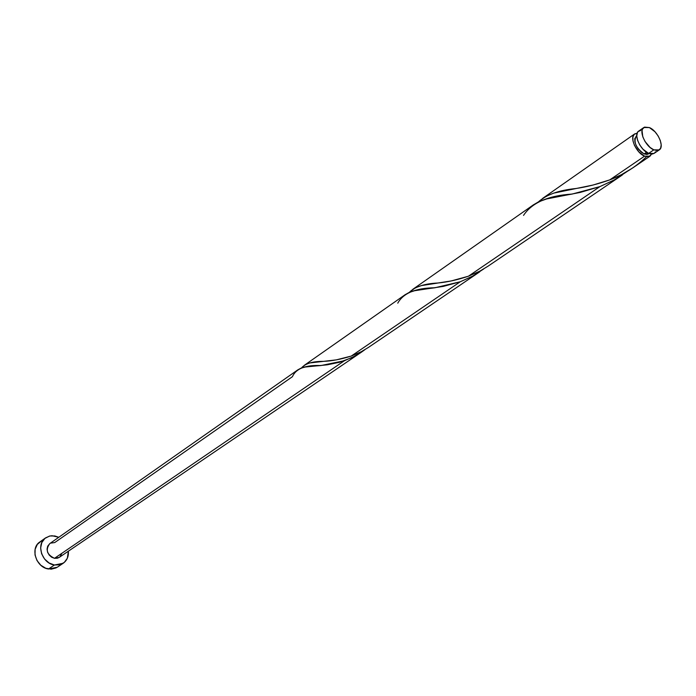 <?xml version="1.0" encoding="UTF-8"?>
<svg xmlns="http://www.w3.org/2000/svg" width="696" height="696" viewBox="0 0 696 696"><rect width="100%" height="100%" fill="white"/><g stroke="black" fill="none" stroke-linecap="round" stroke-linejoin="round"><path stroke-width="1.04" d="M640.816 130.422L638.241 131.474L637.397 132.64L636.762 136.024L637.606 140.374L639.807 145.029L643.017 149.249L648.62 153.398L654.057 153.433L659.234 149.918L653.822 149.849L648.62 153.398L652.048 154.094L654.083 153.416M643.791 127.533L638.667 131.118C633.177 134.232 640.294 150.24 648.62 153.398L653.822 149.849C645.497 146.665 638.336 130.613 643.817 127.516L649.385 127.568L644.539 127.116L642.547 129.03L642.051 130.57L642.782 136.781L644.992 141.445L650.047 147.43L653.822 149.849L657.25 150.562L658.66 150.232L660.617 148.265L661.191 144.864L660.313 140.531L658.12 135.92L654.945 131.735L649.385 127.568C657.703 130.848 664.793 146.804 659.26 149.901M636.762 135.842L634.787 138.591L634.865 141.749L636.101 145.403L638.302 149.014L641.12 152.006L644.131 153.92L646.558 152.267L644.131 153.92L649.037 153.572M45.597 537.869L39.811 541.975C29.919 548.161 36.088 567.536 48.511 569.006L54.418 565.013L59.769 564.813L64.302 562.412L67.347 558.218L68.365 551.197C68.739 556.461 67.007 560.489 63.188 563.273L54.418 565.013L48.511 569.006L57.246 567.257L63.136 563.308M54.81 535.955L58.777 537.286L52.104 535.737L49.486 536.085L44.918 538.408L41.803 542.567L40.638 547.961L41.612 553.738L44.579 559.018L49.085 562.986L54.418 565.013C41.951 563.516 35.722 544.028 45.649 537.843L49.947 535.981L54.81 535.955M50.521 543.141L54.723 542.567L292.416 376.693C296 368.584 305.509 364.869 320.934 365.548L344.442 360.711L54.514 558.305L59.308 557.348L361.476 352.132L351.932 357.613L339.422 362.294L327.268 364.817L305.327 367.01L300.872 368.201L297.801 369.872M297.984 369.741L49.807 543.567C45.292 549.736 46.858 554.651 54.514 558.305L344.442 360.711L354.986 356.065L364.869 349.688L361.494 352.124M632.412 168.136L650.003 156.182L644.566 156.156L609.766 179.881L621.337 174.713L632.412 168.136M646.488 156.757C635.587 167.04 623.346 174.748 609.766 179.881C597.707 184.136 586.319 187.033 575.609 188.555C558.697 190.278 546.299 194.732 538.391 201.918L545.777 196.429L553.685 193.123L593.053 185.04L609.766 179.881L644.566 156.156L648.889 156.696L651.552 154.112L650.003 156.182M468.408 276.225C457.307 279.923 447.058 282.185 437.68 283.02C424.247 283.69 414.781 286.813 409.274 292.398L415.12 287.918L421.324 285.612L451.252 280.932L468.408 276.225L599.882 186.615L614.02 180.073L627.279 171.407L614.612 179.751L599.882 186.615L468.408 276.225L479.831 271.135L488.009 266.203M351.245 356.074C340.91 359.319 331.609 361.076 323.335 361.363C312.539 361.311 305.24 363.521 301.446 367.993L305.083 364.808L309.685 362.973L336.29 359.875L351.245 356.074L460.282 281.758L472.393 276.295L483.746 268.926L472.984 275.973L460.282 281.758L351.245 356.074L361.259 351.715L368.428 347.417M644.566 156.156C636.248 153.024 629.158 137.042 634.656 133.928L637.144 133.214L634.23 134.285L632.873 136.981L632.977 140.923L634.517 145.507L638.971 152.024L644.566 156.156M523.531 215.403C531.901 202.727 548.1 195.619 572.112 194.071L599.882 186.615L580.099 192.453L546.647 198.934L538.478 201.875L533.31 204.92M397.764 303.169C403.323 293.12 415.686 287.996 434.835 287.787L460.282 281.758L443.291 286.404L414.555 290.728L408.987 292.529L405.02 294.773M636.762 135.764L636.214 136.138C633.325 142.054 635.961 147.987 644.131 153.92L646.871 154.477L648.515 153.929M59.334 557.331L57.403 558.209L54.514 558.305L51.626 557.209L49.198 555.06L47.589 552.215L47.058 549.092L47.685 546.177L49.834 543.55M61.961 553.25L59.865 556.922M41.221 541.131L37.314 544.42L35.131 549.274L35.017 554.938L37.01 560.55L40.794 565.23L45.797 568.267L51.226 569.18L56.246 567.849M654.597 152.989L655.414 151.798M487.983 266.22L622.337 174.974M368.41 347.426L479.692 271.849M542.671 198.36L634.63 133.945M412.754 289.353L533.623 204.694M304.3 365.322L405.255 294.608M320.934 365.548L313.087 366.174M434.835 287.787L425.63 288.962M572.112 194.071L561.054 195.994"/></g></svg>
